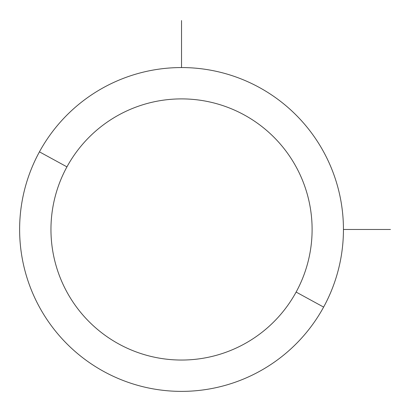 <?xml version="1.0" encoding="UTF-8"?>
<svg xmlns="http://www.w3.org/2000/svg" width="411" height="411" viewBox="0 0 411 411"><rect width="100%" height="100%" fill="white"/><g stroke="black" fill="none" stroke-linecap="round" stroke-linejoin="round"><path stroke-width="0.62" d="M323.621 307.094L296.12 292.072A130.575 130.575 0 0 0 244.134 114.88A130.575 130.575 0 0 0 66.942 166.866L39.441 151.844A161.913 161.913 0 0 1 259.156 87.379A161.913 161.913 0 0 1 323.621 307.094A161.913 161.913 0 0 1 103.906 371.559A161.913 161.913 0 0 1 39.441 151.844L66.942 166.866A130.575 130.575 0 0 0 118.928 344.058A130.575 130.575 0 0 0 296.12 292.072L323.621 307.094A161.913 161.913 0 0 0 259.156 87.379A161.913 161.913 0 0 0 39.441 151.844A161.913 161.913 0 0 0 103.906 371.559A161.913 161.913 0 0 0 323.621 307.094M296.12 292.072A130.575 130.575 0 0 1 118.928 344.058A130.575 130.575 0 0 1 66.942 166.866A130.575 130.575 0 0 1 244.134 114.88A130.575 130.575 0 0 1 296.12 292.072M343.442 229.466L390.45 229.466M181.534 67.558L181.534 20.55"/></g></svg>

